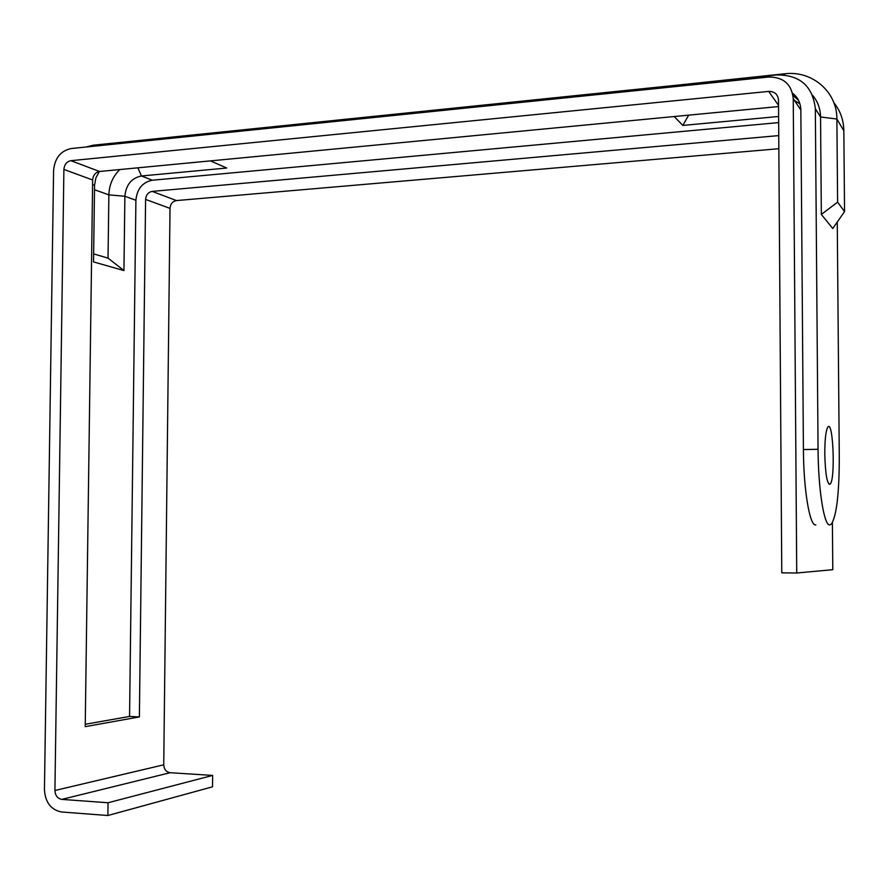 <?xml version="1.0" encoding="UTF-8"?>
<svg xmlns="http://www.w3.org/2000/svg" width="889" height="889" viewBox="0 0 889 889"><rect width="100%" height="100%" fill="white"/><g stroke="black" fill="none" stroke-linecap="round" stroke-linejoin="round"><path stroke-width="1.33" d="M108.047 802.756L107.88 815.513L61.63 811.99C51.029 809.901 45.295 802.489 44.45 789.754L53.596 170.432C54.796 158.142 60.619 150.841 71.087 148.552L768.574 77.043C783.398 76.965 791.632 84.155 793.255 98.623L796.733 573.005L781.775 572.849L778.508 100.057C777.875 94.29 774.597 91.4 768.674 91.411L70.909 160.676C66.719 161.587 64.386 164.498 63.897 169.432L54.918 790.499C55.262 795.599 57.563 798.566 61.808 799.389L108.047 802.756L212.638 775.419L170.121 772.708C166.21 772.008 164.087 769.374 163.743 764.807L170.021 208.37C170.455 203.937 172.599 201.347 176.467 200.57L778.842 148.719M63.897 169.432L92.656 179.989L85.222 726.657L139.384 716.923L145.596 199.414C146.04 194.869 148.241 192.191 152.175 191.391L778.753 135.595M832.404 522.71L832.793 569.693L796.733 573.005M792.577 93.223C797.889 97.434 800.645 103.046 800.845 110.047L803.412 449.545L818.058 449.289C818.247 489.45 824.059 525.61 829.693 524.932L831.315 524.21C836.605 515.876 839.26 493.417 839.283 456.824L837.26 222.05M815.846 524.943L815.58 524.943C809.646 525.621 803.578 489.572 803.412 449.545M107.88 815.513L212.527 786.809L212.638 775.419M92.656 179.989C93.123 175.189 95.412 172.355 99.524 171.488L778.553 106.558M824.781 454.012C825.359 474.404 827.137 484.438 830.115 484.127C835.482 480.06 833.293 420.419 827.981 426.909C825.892 430.054 824.814 439.088 824.781 454.012M812.613 95.323C817.747 101.468 820.391 108.68 820.547 116.959L821.336 214.427L832.76 228.495L844.55 211.604L843.839 130.739C843.639 120.071 840.305 110.714 833.838 102.657M818.058 449.289L815.335 108.68C812.735 86.044 799.844 74.798 776.653 74.943L93.123 145.218L86.1 147.007M677.018 85.188L784.843 73.765C812.079 70.331 837.227 91.834 836.882 119.037L837.605 202.147L844.55 211.604M111.303 143.351L197.069 134.539M837.605 202.147L821.336 214.427M797.3 98.246L796.6 98.223M119.848 169.543C112.881 176.355 109.225 184.801 108.869 194.869L108.036 258.121L93.645 253.898M92.589 184.568L94.567 185.279L93.534 261.911L123.949 270.578L124.882 196.258C125.994 184.801 131.516 178.044 141.44 175.978L226.739 168.021L210.437 160.887M794.544 100.557L799.911 103.813M674.206 116.537L682.819 125.427L688.675 115.159M682.819 125.427L778.62 116.481M94.567 185.279L95.856 177.989L99.335 171.51M123.949 270.578L108.036 258.121M85.255 724.291L129.561 716.434L135.906 200.258C137.006 188.935 142.473 182.256 152.308 180.223L778.664 122.604M793.032 95.545L798.466 100.224M129.561 716.434L139.384 716.923M145.596 199.414L170.021 208.37M152.175 191.391L176.467 200.57M793.255 98.623L800.845 110.047M61.808 799.389L170.121 772.708M54.918 790.499L163.743 764.807M70.909 160.676L99.524 171.488M768.674 91.411L778.553 105.369M815.335 108.68L820.547 116.959L836.882 119.037L843.839 130.739M784.843 73.765L784.565 74.954M94.512 189.735L108.869 194.869L124.882 196.258L135.906 200.258M152.308 180.223L141.44 175.978L137.873 167.821M828.904 484.138L830.115 484.127"/></g></svg>

